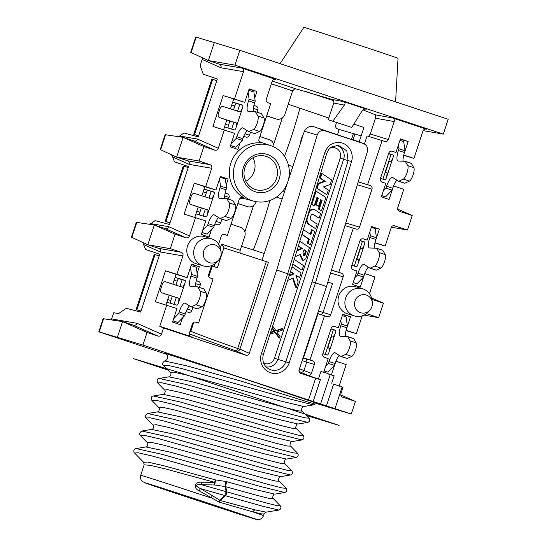 <?xml version="1.0" encoding="UTF-8"?>
<svg xmlns="http://www.w3.org/2000/svg" width="547" height="547" viewBox="0 0 547 547"><rect width="100%" height="100%" fill="white"/><g stroke="black" fill="none" stroke-linecap="round" stroke-linejoin="round"><path stroke-width="0.82" d="M181.173 252.263C182.773 252.933 183.354 254.143 182.91 255.9L160.442 252.01C160.839 250.287 160.257 249.076 158.705 248.372L181.173 252.263L170.295 248.659L147.827 244.769L158.951 248.468M220.243 176.92L228.133 179.06L220.386 176.496L215.935 190.021L205.686 186.63L211.723 168.271C212.161 166.52 211.586 165.303 209.986 164.633L199.101 161.03L203.86 146.555L183.136 137.365L176.633 157.146L160.237 149.563L165.126 134.685L183.136 137.365L194.021 140.969L214.745 150.158L203.86 146.555M205.686 186.63L194.301 183.183L184.134 214.096L205.775 220.933L201.323 234.465L209.07 237.029L201.337 234.424M199.101 161.03L176.633 157.146L187.518 160.743C189.071 161.447 189.652 162.657 189.255 164.38L172.702 157.044L174.472 161.864L188.524 166.603L169.488 224.496L155.15 220.632L150.822 223.607L168.763 226.711L189.488 235.901L195.525 217.542M249.056 89.291L256.94 91.431L249.193 88.867L244.748 102.392L234.499 99L243.483 71.671C243.921 69.92 243.347 68.703 241.747 68.033L274.84 79.144M234.499 99L223.108 95.554L212.947 126.466L234.581 133.304L230.137 146.835L237.883 149.399L230.15 146.794M234.95 65.141L239.825 50.31L448.191 119.294L443.316 134.124L234.95 65.141L208.393 60.546L219.279 64.149C220.831 64.847 221.412 66.057 221.015 67.787L202.171 59.432L200.134 65.64L203.279 74.242L217.337 78.973L198.301 136.866L183.963 133.003L179.628 135.977L197.57 139.082L218.301 148.271L224.332 129.912M111.239 319.865L113.769 312.734L118.617 313.568L126.336 308.262L140.682 312.125L159.717 254.232L145.659 249.494L142.658 242.403M191.429 264.55L199.32 266.69L191.573 264.126L187.122 277.65L176.872 274.259L182.91 255.9M176.872 274.259L165.488 270.813L155.327 301.725L176.961 308.563L172.517 322.094L180.264 324.658L172.524 322.053M333.608 384.056L342.996 387.372L333.608 384.056L326.429 405.888L142.911 345.075L147.061 332.453L157.939 336.056C159.628 336.473 160.811 335.844 161.495 334.169L163.539 327.961L159.765 326.292L166.712 305.171M209.986 164.633L187.758 160.839M172.702 157.044L171.471 154.774M284.59 191.518L282.963 190.985M302.881 135.902L302.443 136.504A7.261 5.231 36.1 0 0 301.691 138.596L304.426 131.198C306.525 127.095 309.882 125.673 314.504 126.931L363.338 143.526C366.887 145.051 368.234 147.772 367.365 151.697L326.497 286.498L315.489 282.854L289.178 362.893A15.254 14.632 -73.2 0 1 270.526 372.781A15.254 14.632 -73.2 0 1 261.398 353.697L287.715 273.657L324.795 152.627C327.844 144.955 333.273 141.646 341.068 142.712C349.273 144.504 354.114 153.871 351.523 161.474L348.056 160.613L312.063 281.876L315.489 282.854L351.523 161.474M384.821 141.42L384.76 141.406C386.449 141.817 387.632 141.188 388.315 139.519L394.216 121.571L375.481 118.173L370.264 134.029L368.432 136.435M384.76 141.406L367.064 135.95L364.418 143.998M237.87 203.47L247.244 206.575A7.261 6.967 -73.2 0 0 256.126 201.864L256.181 201.693M289.247 174.575L290.074 174.855M359.16 141.967L363.926 127.478L353.8 124.107M333.397 100.627L306.293 91.657M351.728 127.424L328.234 119.759L351.728 127.424L362.066 110.932C362.989 109.434 364.418 108.846 366.367 109.161L343.591 101.626C345.171 102.474 345.437 103.629 344.384 105.079L333.725 103.062C334.135 101.373 333.472 100.149 331.735 99.383L295.018 88.58L292.618 90.864L271.346 83.821M363.017 109.879L375.522 114.856L375.481 118.173M189.241 333.909L236.297 351.044A2.906 2.769 113.6 0 0 239.859 349.171L249.323 353.3L276.707 270.013L317.192 135.082C318.634 131.355 321.226 129.933 324.973 130.822L363.338 143.526L352.87 139.635M302.443 136.504A7.261 7.261 0 0 0 301.212 139.218A7.261 2.366 12.5 0 1 301.691 138.596L301.069 141.413L302.238 137.844M262.006 260.222L287.243 183.464M288.296 180.264L301.069 141.413M249.323 353.3C248.639 354.976 247.456 355.605 245.774 355.188L163.539 327.961M190.705 336.494L159.765 326.292M299.113 371.687L300.481 372.097A2.906 2.769 113.6 0 0 304.05 370.216L306.71 362.128L314.361 364.459L311.407 373.437C310.723 375.105 309.54 375.734 307.858 375.317L300.481 372.097A2.906 2.366 -73.4 0 1 299.031 370.066M308.549 399.912L315.646 378.319L320.378 379.673L307.858 375.317M315.646 378.319L300.412 373.239M369.478 293.705L374.982 276.953L364.733 273.562L360.288 287.086L352.541 284.522L356.986 270.997L353.355 269.794A2.906 2.79 -73.2 0 1 351.618 266.157L359.967 240.769A2.906 2.79 -73.2 0 1 363.516 238.882L363.386 238.841M394.113 225.658L394.736 225.795C393.054 225.385 391.871 226.014 391.187 227.682L385.15 246.041L374.941 242.95M393.861 225.644L407.474 230.013L412.233 215.539L399.495 211.32C397.901 210.65 397.32 209.439 397.758 207.682L403.795 189.324L393.546 185.932L389.102 199.464L381.348 196.893L385.799 183.368L382.162 182.165A2.906 2.79 -73.2 0 1 380.425 178.527L388.773 153.139A2.906 2.79 -73.2 0 1 392.329 151.252L392.199 151.211M394.216 121.571C394.654 119.82 394.079 118.61 392.479 117.933L426.496 129.201C424.814 128.784 423.631 129.413 422.947 131.082L413.956 158.411L403.686 155.3M342.996 387.372L340.959 393.58C340.514 395.337 341.096 396.548 342.695 397.218L342.278 397.054M339.229 385.703L346.176 364.582L335.926 361.191L331.414 374.914L323.735 372.131M362.189 315.879L356.336 333.67L346.06 330.559M407.474 230.013L391.372 227.224M331.721 383.221L334.155 375.816L331.414 374.914M260.666 142.904L261.24 143.034A29.182 27.993 106.8 0 0 230.848 163.136A29.182 27.993 106.8 0 0 243.36 197.433L242.677 197.159L239.312 199.094L227.367 235.429L223.962 234.403M218.622 244.167L221.166 236.434C221.85 234.766 223.039 234.137 224.721 234.554L227.367 235.429M211.573 265.616L208.687 274.389C208.25 276.139 208.831 277.35 210.431 278.02L213.077 278.895L198.554 323.058L195.149 322.033M190.547 336.412L191.142 336.678C189.542 336.008 188.961 334.798 189.406 333.041L192.353 324.063C193.043 322.395 194.226 321.766 195.908 322.183L198.554 323.058M182.459 317.964L180.264 324.658M186.103 311.592L188.346 312.33A2.906 2.79 -73.2 0 0 191.894 310.45L192.879 307.462M199.457 287.448L200.243 285.055L195.703 283.681M196.277 280.679L198.506 281.418A2.906 2.79 -73.2 0 1 200.243 285.055M199.32 266.69L197.132 273.336M170.295 248.659L175.054 234.184L154.329 224.995L147.827 244.769L131.424 237.193L136.326 222.321M189.488 235.901C188.804 237.576 187.614 238.205 185.932 237.788L175.054 234.184M211.498 229.644L209.07 237.029M214.875 223.949L217.152 224.701A2.906 2.79 -73.2 0 0 220.708 222.82L221.918 219.142M228.496 199.129L229.056 197.426L224.66 196.1M225.145 193.07L227.32 193.788A2.906 2.79 -73.2 0 1 229.056 197.426M228.133 179.06L226.171 185.016M218.301 148.271C217.61 149.946 216.427 150.575 214.745 150.158M240.085 142.705L237.883 149.399M243.73 136.333L245.965 137.071A2.906 2.79 -73.2 0 0 249.521 135.191L250.499 132.203M257.076 112.19L257.869 109.797L253.323 108.422M253.897 105.427L256.126 106.159A2.906 2.79 -73.2 0 1 257.869 109.797M256.94 91.431L254.758 98.077M260.146 142.651L261.24 143.034C259.34 142.541 258.587 141.29 258.977 139.28L270.697 103.643L268.051 102.768C266.451 102.091 265.869 100.88 266.314 99.13L272.215 81.182C272.898 79.506 274.081 78.884 275.763 79.294L275.353 79.192M221.104 252.461L220.844 250.273A14.16 13.586 106.8 0 0 211.73 238.854A14.16 13.586 106.8 0 0 211.409 238.752L204.537 236.673A14.16 13.586 106.8 0 0 187.484 246.129A14.16 13.586 106.8 0 0 196.011 263.688A14.16 13.586 106.8 0 0 196.332 263.784L203.204 265.869A14.16 13.586 106.8 0 0 217.439 261.514L218.868 259.839A9.299 8.916 106.8 0 0 221.104 252.461A9.299 8.916 106.8 0 0 215.121 244.967A9.299 8.916 106.8 0 0 203.751 250.991A9.299 8.916 106.8 0 0 209.31 262.628A9.299 8.916 106.8 0 0 218.868 259.839M413.956 158.411L403.748 155.033M392.329 151.252L395.96 152.456L400.411 138.931L408.158 141.495L403.905 154.425M385.15 246.041L374.996 242.683M363.516 238.882L367.153 240.085L371.598 226.554L379.344 229.125L375.324 241.364M366.511 313.622L378.661 317.643L383.42 303.168L371.905 299.359M356.336 333.67L346.128 330.292M318.491 378.839L320.925 371.44L323.667 372.343L328.179 358.627L324.542 357.423A2.906 2.79 -73.2 0 1 322.805 353.786L331.154 328.391A2.906 2.79 -73.2 0 1 334.709 326.511L338.34 327.715L342.791 314.183L350.538 316.747L346.285 329.684M382.114 140.524L367.598 184.688L370.244 185.563C371.844 186.233 372.425 187.443 371.981 189.2L359.502 227.149C358.818 228.817 357.635 229.446 355.953 229.029L353.307 228.154L338.784 272.317L341.431 273.192C343.031 273.862 343.612 275.073 343.174 276.83L330.696 314.778C330.005 316.446 328.822 317.075 327.14 316.658L324.494 315.783L309.978 359.947L312.624 360.822C314.217 361.492 314.798 362.702 314.361 364.459M372.316 302.525L372.056 300.337A14.16 13.586 106.8 0 0 362.948 288.919A14.16 13.586 106.8 0 0 362.627 288.816L355.755 286.737A14.16 13.586 106.8 0 0 338.696 296.187A14.16 13.586 106.8 0 0 347.229 313.746A14.16 13.586 106.8 0 0 347.55 313.848L354.422 315.927A14.16 13.586 106.8 0 0 368.657 311.571L370.087 309.896A9.299 8.916 106.8 0 0 372.316 302.525A9.299 8.916 106.8 0 0 366.333 295.024A9.299 8.916 106.8 0 0 354.962 301.055A9.299 8.916 106.8 0 0 360.528 312.693A9.299 8.916 106.8 0 0 370.087 309.896M362.627 288.816A14.16 13.586 106.8 0 0 345.567 298.265A14.16 13.586 106.8 0 0 354.1 315.824A14.16 13.586 106.8 0 0 354.422 315.927M211.409 238.752A14.16 13.586 106.8 0 0 194.356 248.208A14.16 13.586 106.8 0 0 202.882 265.767A14.16 13.586 106.8 0 0 203.204 265.869M320.535 404.103L330.231 374.627L327.373 373.683M334.155 375.816L330.231 374.627M342.107 387.078L335.003 408.671L326.429 405.888M316.152 403.392L351.277 414.058L335.003 408.671M166.582 354.278L98.809 331.81L103.116 318.696L122.569 321.595L117.386 337.349L98.809 331.81M142.911 345.075L117.386 337.349M165.515 353.492L243.183 378.408L317.034 403.33M351.277 414.058L355.427 401.436L342.135 396.972M276.707 270.013L289.568 274.43M300.255 373.157L300.85 373.423C299.25 372.746 298.669 371.536 299.113 369.786L326.497 286.498M443.316 134.124L423.132 130.63M332.856 121.174L344.384 105.079M328.234 119.759L333.725 103.062M266.683 115.841L276.05 118.945A7.261 6.967 -73.2 0 0 284.939 114.234L292.618 90.864M231.066 224.167L240.434 227.272A7.261 6.967 -73.2 0 1 244.782 236.359L240.208 250.28C239.716 251.955 239.935 253.042 240.851 253.528M239.825 50.31L214.301 42.584L208.393 60.546L190.691 52.348M211.498 265.849L212.25 266.102A64.642 0.451 -161.8 0 1 217.391 267.695L211.525 265.774M187.122 277.65L176.072 274.314L172.838 284.146M169.187 295.25L166.001 304.952M333.369 329.745L325.253 354.429M342.648 314.614L350.538 316.747M323.742 372.117L327.475 373.369M378.661 317.643L364.09 315.12M383.42 303.168L371.557 297.91M412.233 215.539L397.621 209.063M355.427 401.436L340.822 394.961M190.684 52.362L195.723 37.046L214.301 42.584M280.098 63.643L303.852 27.35A49.572 0.349 18.2 0 1 364.336 46.892A49.572 0.349 -161.8 0 1 398.031 58.317L395.597 101.879M136.319 222.342L154.329 224.995L165.208 228.598L185.932 237.788M157.939 336.056L133.447 325.198L122.569 321.595L147.061 332.453M168.763 226.711C168.059 228.338 166.869 228.967 165.208 228.598L165.591 228.694M149.652 224.284L150.822 223.607M266.656 115.923L276.05 118.945M276.214 118.993L273.076 118.043A7.261 6.967 -73.2 0 1 272.912 117.995M237.849 203.552L247.244 206.575M247.408 206.622L244.263 205.672A7.261 6.967 -73.2 0 1 244.099 205.624M382.879 179.17L390.996 154.486M400.267 139.355L408.158 141.495M381.362 196.858L389.102 199.464M323.667 372.343L320.904 371.509M338.34 327.715L333.909 326.374M367.153 240.085L362.716 238.745M395.96 152.456L391.529 151.116M313.199 401.505L320.378 379.673M239.777 104.422L237.569 111.144M233.911 122.268L231.661 129.106M211.197 191.361L208.981 198.082M205.33 209.207L203.081 216.044M182.158 279.681L179.949 286.402M176.291 297.527L174.042 304.364M244.748 102.392L223.108 95.554M223.62 129.694L226.814 119.991M230.465 108.887L233.692 99.055M194.807 217.323L198.226 206.93M201.877 195.826L204.886 186.684L194.301 183.183M176.072 274.314L165.488 270.813M362.408 241.425L354.292 266.109M215.935 190.021L204.886 186.684M273.951 146.972A7.261 6.967 -73.2 0 0 269.247 139.642L259.88 136.545M189.46 332.877L190.855 331.195C192.565 332.261 217.419 341.526 237.74 348.487L239.859 349.171L268.42 262.307L266.3 261.623A64.642 0.451 18.2 0 0 224.188 248.017L221.597 244.119L220.352 247.894M327.844 282.054L332.535 283.585L323.045 312.446L318.457 310.949M338.784 272.317L331.468 270.088M353.307 228.154L344.952 225.617M320.159 314.463A2.906 2.769 106.9 0 0 323.045 312.446L330.696 314.778M324.494 315.783L317.998 313.807L303.476 357.964L303.038 357.827A67.548 0.472 -161.8 0 1 304.987 358.497A2.906 2.366 -71.2 0 0 302.573 359.263M317.561 313.67L317.998 313.807M309.978 359.947L303.476 357.964M208.81 276.57L212.222 266.191L211.593 265.883L212.25 266.102M190.855 331.195L193.747 322.381M266.3 261.623L237.74 348.487L236.297 351.044L245.774 355.188M209.863 270.813L210.622 271.073M161.495 334.169L137.003 323.311C136.299 324.939 135.109 325.561 133.447 325.198L133.83 325.294M202.171 59.432L202.233 57.715M241.747 68.033L219.518 64.238M178.466 136.654L179.628 135.977M197.57 139.082C196.865 140.709 195.682 141.338 194.021 140.969L194.404 141.064M318.005 312.31A2.906 2.366 -71.2 0 0 319.072 314.135M302.122 360.63L306.71 362.128A2.906 2.769 106.9 0 0 304.987 358.497L312.624 360.822M324.795 152.627L326.716 153.475C327.961 150.227 329.595 148.052 331.612 146.965L338.422 145.365L346.805 150.849L348.056 160.613L343.625 159.252L277.835 359.352A11.043 10.591 -73.2 0 1 266.102 366.928M303.961 249.87L305.575 250.957L304.111 255.408L303.653 255.599M298.341 246.088L301.561 248.256L297.055 250.266M299.715 254.711L302.32 260.16L303.106 260.399L305.773 258.758L309.431 247.627L299.838 241.186M292.761 264.283L302.006 270.204L303.517 265.603L294.265 259.381M290.478 271.75L293.226 273.596L289.356 275.332M292.59 278.259L295.558 287.202L296.337 287.435L298.136 281.985L295.838 275.066L299.578 277.582L301.096 272.974L291.982 266.84M295.961 275.435L299.578 277.582M312.405 229.945L310.867 234.622L303.503 229.672L301.992 234.28L309.349 239.23L308.016 243.299L310.34 244.865L314.73 231.511L311.619 229.713L310.156 234.143M301.889 234.499L308.563 238.991L307.229 243.066L310.34 244.865M319.099 218.219L320.61 213.617L315.804 210.383A4.684 4.492 106.8 0 0 309.021 212.899L307.352 217.966A5.86 5.62 106.8 0 0 309.54 224.646L315.64 228.749L317.151 224.14L311.222 220.154A2.345 2.25 -73.2 0 1 310.347 217.48L310.969 215.593A1.873 1.798 -73.2 0 1 313.684 214.581L319.099 218.219L312.898 214.349A1.873 1.798 106.8 0 0 312.816 214.294M314.641 209.829L313.855 209.59A4.684 4.492 106.8 0 0 309.041 211.163M306.286 220.154A5.86 5.62 106.8 0 0 308.754 224.407L315.64 228.749M316.221 190.985L311.831 204.339L314.156 205.898L317.034 197.152L318.388 198.069L316.193 204.742L318.518 206.308L320.713 199.628L322.074 200.544L319.195 209.289L321.52 210.848L325.909 197.494L315.441 190.746L313.342 197.118M311.175 204.188L314.156 205.898M316.952 197.392L317.602 197.829L315.407 204.503L318.518 206.308M320.638 199.867L321.287 200.305L318.409 209.05L321.52 210.848M321.971 173.508L321.185 173.269L319.667 177.878L324.48 181.112L317.807 183.532L316.344 187.983L326.819 194.732L328.337 190.124L323.523 186.889L330.197 184.469L331.66 180.018L321.971 173.508L320.453 178.117L325.267 181.351L318.593 183.771L317.13 188.223L326.819 194.732M275.216 332.542L278.833 337.772L279.62 338.012L280.071 336.631L276.857 331.995L282.19 330.19L282.642 328.809L276.18 331.003L272.659 326.128M282.642 328.809L281.862 328.569L275.886 330.6M271.996 328.138L274.04 331.085L270.649 332.227M295.059 256.796L300.399 254.403L303.106 260.399M301.561 248.256L302.341 248.488L296.85 250.95M298.409 245.849L302.341 248.488M304.036 249.63L306.361 251.196L304.898 255.647L304.043 255.791L302.942 252.967L304.036 249.63M292.836 264.044L302.006 270.204M287.667 280.467L293.206 277.985L296.337 287.435M290.546 271.51L294.012 273.835L289.131 276.03M272.194 327.53L274.826 331.318L270.464 332.795M269.999 334.196L275.729 332.385L279.62 338.012M305.575 250.957L306.361 251.196M304.111 255.408L304.898 255.647M293.226 273.596L294.012 273.835M307.229 243.066L308.016 243.299M308.563 238.991L309.349 239.23M318.409 209.05L319.195 209.289M321.287 200.305L322.074 200.544M315.407 204.503L316.193 204.742M317.602 197.829L318.388 198.069M311.188 204.14L311.831 204.339M316.344 187.983L317.13 188.223M317.807 183.532L318.593 183.771M324.48 181.112L325.267 181.351M319.667 177.878L320.453 178.117M274.04 331.085L274.826 331.318M367.598 184.688L358.23 181.836M241.959 197.077L243.36 197.433M270.43 145.523A29.053 27.87 106.8 0 0 234.895 164.36A29.053 27.87 106.8 0 0 252.276 200.722A29.053 27.87 106.8 0 0 253.733 201.152A29.053 27.87 106.8 0 0 288.03 181.194A29.053 27.87 106.8 0 0 270.56 145.564A29.053 27.87 106.8 0 0 270.43 145.523M255.23 191.751A19.61 18.81 -73.2 0 1 243.49 167.204A19.61 18.81 -73.2 0 1 267.476 154.493A19.61 18.81 -73.2 0 1 279.209 179.033A19.61 18.81 -73.2 0 1 255.23 191.751M266.198 156.401A17.408 16.704 -73.2 0 1 276.611 178.185A17.408 16.704 -73.2 0 1 255.319 189.481A17.408 16.704 -73.2 0 1 255.244 189.453A17.408 16.704 -73.2 0 1 244.776 168.1A17.408 16.704 -73.2 0 1 265.322 156.141A17.408 16.704 -73.2 0 1 266.198 156.401M245.849 181.228A16.704 16.027 106.8 0 0 252.946 157.775M371.461 226.984L379.344 229.125M352.555 284.488L360.288 287.086M199.197 490.85L200.414 488.574L212.503 495.732A2.906 0.397 120.5 0 0 210.985 497.907A64.642 0.451 -161.8 0 0 140.709 475.275L144.135 464.854L150.001 465.285L165.72 468.984L214.615 482.331L201.747 482.18C194.39 481.592 192.681 487.815 199.197 490.85L219.101 502.105L253.097 511.958L261.145 513.818L264.078 514.002C265.015 512.58 265.705 511.965 266.157 512.156L278.956 510.043C280.96 509.154 281.418 507.76 280.331 505.852L273.391 498.72L269.432 498.481L255.934 495.097L225.802 486.721L226.711 491.787C226.602 493.873 226.164 495.179 225.419 495.705L224.851 495.514L219.785 500.259L220.181 500.491L255.08 509.893L266.15 512.156M212.503 495.732L219.785 500.259A2.906 0.909 122.9 0 0 218.321 501.749M140.709 475.275C140.025 477.784 140.647 479.904 142.589 481.627L147.191 483.657L184.394 496.17A58.837 0.41 -161.8 0 0 253.89 518.727A58.837 0.41 -161.8 0 0 216.209 505.797A58.837 0.41 -161.8 0 0 146.726 483.247A58.837 0.41 -161.8 0 0 184.401 496.17L257.705 519.65C258.157 519.814 261.698 519.794 263.531 515.657A64.642 0.451 -161.8 0 0 253.097 511.958A2.906 2.407 104.3 0 1 255.08 509.893M144.135 464.854L143.656 462.331L134.61 453.039L138.282 452.8L152.832 456.164L259.08 486.139L284.713 492.519L274.895 494.132L254.793 489.449L225.952 481.49L225.138 486.556L214.739 484.977L214.615 482.331A2.906 0.349 105.7 0 1 215.497 479.897L214.739 484.977L201.576 484.731L226.137 491.671L224.851 495.514L200.414 488.574C194.691 485.661 195.081 484.382 201.576 484.731L201.747 482.18M219.511 502.235A2.906 0.807 105.3 0 1 220.4 500.56L225.419 495.705L262.628 506.242L278.956 510.043M225.952 481.49L215.497 479.897L163.184 465.593L147.622 462.037L143.656 462.331M146.131 417.99C144.627 416.718 145.119 415.221 147.601 413.498L174.062 419.405L278.867 449.108L293.465 452.895L297.616 453.272C298.703 455.172 298.245 456.574 296.248 457.463L286.416 459.083L263.189 453.545L168.873 427.494L156.141 424.704L153.078 425.122L146.131 417.99L149.81 417.751L164.367 421.115L270.621 451.09L296.289 457.456M290.478 474.987L280.659 476.608L257.425 471.07L163.115 445.019L150.377 442.229L147.314 442.646L140.36 435.508L144.046 435.275L158.603 438.639L264.837 468.615L290.478 474.987C292.481 474.105 292.939 472.704 291.859 470.803L284.912 463.671L281.425 463.528L268.639 460.362L175.628 434.53L151.615 429.416M140.415 435.562L140.367 435.515C138.863 434.236 139.362 432.745 141.844 431.022L168.312 436.937L273.103 466.632L287.708 470.42L291.859 470.803M227.21 481.763A2.906 0.827 -74.2 0 0 226.082 484.116A2.906 0.827 -74.2 0 0 225.802 486.721L225.138 486.556L226.137 491.671L266.574 503.042L277.411 505.736L280.331 505.852M134.61 453.039C133.837 453.148 132.825 449.128 136.08 448.547L162.555 454.461L267.333 484.157L281.944 487.945L286.067 488.3M297.616 453.272L290.676 446.14L287.189 446.003L274.396 442.831L181.385 417.005L157.427 411.877L147.601 413.498M284.884 463.637L284.912 463.665C283.25 463.712 285.158 458.058 286.416 459.083M284.713 492.519C286.71 491.637 287.168 490.242 286.095 488.327L279.148 481.196L275.661 481.052L262.868 477.88L169.857 452.054L145.851 446.94M273.377 498.714L273.391 498.72C271.75 498.755 273.589 493.141 274.895 494.139M153.372 395.973L179.901 401.901L284.638 431.583L299.243 435.371L303.38 435.747L296.433 428.616L292.946 428.479L280.146 425.299L187.149 399.481L163.197 394.353L153.372 395.973C151.403 396.103 150.91 397.601 151.895 400.459L155.567 400.219L170.138 403.59L276.344 433.559L302.006 439.938L292.18 441.559L268.946 436.021L174.643 409.97L161.905 407.18L158.842 407.597C159.478 406.66 159.833 411.932 157.427 411.877M302.204 411.091L298.696 410.947L285.917 407.782L192.92 381.956L168.955 376.828L159.136 378.449C157.18 378.565 156.688 380.062 157.652 382.934L161.331 382.695L175.854 386.052L282.129 416.035L307.763 422.414L297.944 424.034L274.69 418.489L180.401 392.438L167.676 389.655L164.599 390.066L157.659 382.934M163.416 365.41L167.095 365.17L181.672 368.541L287.893 398.51L313.527 404.889L303.701 406.51L280.495 400.978L186.171 374.921L173.42 372.124L170.363 372.541L163.416 365.41C162.021 364.124 162.432 362.64 164.647 360.972L188.011 366.134L242.184 381.471L309.486 402.489L315.038 404.083L317.11 403.337M164.647 360.972C166.473 360.466 167.491 359.201 167.703 357.177C167.58 355.536 166.821 354.292 165.44 353.458A4.068 4.048 -64.8 0 0 165.139 353.348M302.006 439.938C304.002 439.036 304.46 437.641 303.38 435.747L303.318 435.692M159.129 378.449L185.536 384.336L290.348 414.045L304.966 417.84L309.089 418.175M170.363 372.541C172.332 373.929 168.893 377.97 168.955 376.828L168.845 376.849M388.623 153.598L393.047 154.938A2.906 0.82 108.3 0 1 393.054 154.938A2.906 0.82 108.3 0 1 392.924 157.933L390.838 161.857A63.705 0.444 -161.8 0 0 389.061 161.386L385.43 172.421A63.705 0.444 -161.8 0 0 387.235 173.132L387.399 173.187M388.575 153.755L393.259 155.17M383.338 190.862L385.977 188.127L386.592 186.253L392.678 188.271L392.062 190.137L385.58 196.852L381.744 195.689M392.678 188.271A10.167 2.872 108.3 0 1 396.924 180.195M386.592 186.253A10.167 2.872 108.3 0 1 392.534 177.433A10.167 2.872 108.3 0 1 392.719 177.522L398.51 181.207A2.906 0.82 -71.7 0 0 398.565 181.235A2.906 0.82 -71.7 0 0 398.797 181.207L404.883 183.218A2.906 0.82 108.3 0 1 404.65 183.245A2.906 0.82 108.3 0 1 404.595 183.224L398.626 181.242M404.883 183.218L409.416 181.112A7.309 2.065 -71.7 0 0 413.115 174.835A7.309 2.065 -71.7 0 0 413.84 167.662L407.754 165.652A7.309 2.065 108.3 0 1 407.023 172.825A7.309 2.065 108.3 0 1 403.33 179.101L398.797 181.207M405.197 161.31L411.153 163.28A2.906 0.82 108.3 0 1 411.221 163.293A2.906 0.82 108.3 0 1 411.385 163.437L413.84 167.662M399.925 140.394L403.727 141.652L405.04 150.808L404.472 152.524A10.167 2.872 -71.7 0 0 403.084 161.201M398.414 145.01L398.954 148.791L398.387 150.514A10.167 2.872 -71.7 0 0 397.936 160.996A10.167 2.872 -71.7 0 0 398.175 161.037L405.067 161.269A2.906 0.82 -71.7 0 1 405.136 161.283A2.906 0.82 -71.7 0 1 405.3 161.427L407.754 165.652M385.43 172.421A63.705 0.444 -161.8 0 1 387.208 172.893L386.572 177.255A2.906 0.82 108.3 0 1 384.876 179.772L380.459 178.438M405.04 150.808L398.954 148.791M392.062 190.137L385.977 188.127M385.58 196.852L381.779 195.594M360.049 240.536L364.459 241.877A2.906 0.82 108.3 0 1 364.466 241.877A2.906 0.82 108.3 0 1 364.343 244.871L362.251 248.796A63.705 0.444 -161.8 0 0 360.48 248.324L356.849 259.36A63.705 0.444 -161.8 0 0 358.654 260.071L358.818 260.126M359.988 240.694L364.671 242.109M354.75 277.801L357.389 275.066L358.005 273.192L364.097 275.209L363.481 277.076L357 283.79L353.164 282.628M364.097 275.209A10.167 2.872 108.3 0 1 368.343 267.134M358.005 273.192A10.167 2.872 108.3 0 1 363.953 264.372A10.167 2.872 108.3 0 1 364.138 264.461L369.929 268.146A2.906 0.82 -71.7 0 0 369.984 268.174A2.906 0.82 -71.7 0 0 370.21 268.146L376.295 270.156A2.906 0.82 108.3 0 1 376.069 270.184A2.906 0.82 108.3 0 1 376.015 270.163L370.039 268.18M376.295 270.156L380.835 268.051A7.309 2.065 -71.7 0 0 384.527 261.774A7.309 2.065 -71.7 0 0 385.259 254.601L379.167 252.591A7.309 2.065 108.3 0 1 378.442 259.763A7.309 2.065 108.3 0 1 374.75 266.04L370.21 268.146M376.616 248.249L382.572 250.218A2.906 0.82 108.3 0 1 382.64 250.232A2.906 0.82 108.3 0 1 382.797 250.376L385.259 254.601M371.345 227.333L375.146 228.591L376.452 237.747L375.885 239.463A10.167 2.872 -71.7 0 0 374.497 248.14M369.827 231.949L370.367 235.73L369.799 237.453A10.167 2.872 -71.7 0 0 369.355 247.935A10.167 2.872 -71.7 0 0 369.594 247.976L376.486 248.208A2.906 0.82 -71.7 0 1 376.555 248.222A2.906 0.82 -71.7 0 1 376.712 248.365L379.167 252.591M356.849 259.36A63.705 0.444 -161.8 0 1 358.627 259.832L357.991 264.194A2.906 0.82 108.3 0 1 356.295 266.71L351.871 265.377M376.452 237.747L370.367 235.73M363.481 277.076L357.389 275.066M357 283.79L353.198 282.532M331.003 328.856L335.427 330.19A2.906 0.82 108.3 0 1 335.427 330.197A2.906 0.82 108.3 0 1 335.304 333.191L333.219 337.109A63.705 0.444 -161.8 0 0 331.441 336.637L327.81 347.68A63.705 0.444 -161.8 0 0 329.615 348.391L329.779 348.439M330.949 329.014L335.632 330.429M325.711 366.114L328.357 363.379L328.973 361.512L335.058 363.529L334.443 365.396L327.961 372.11L324.125 370.948M335.058 363.529A10.167 2.872 108.3 0 1 339.304 355.454M328.973 361.512A10.167 2.872 108.3 0 1 334.914 352.692A10.167 2.872 108.3 0 1 335.099 352.781L340.89 356.466A2.906 0.82 -71.7 0 0 340.945 356.487A2.906 0.82 -71.7 0 0 341.178 356.466L347.263 358.476A2.906 0.82 108.3 0 1 347.03 358.504A2.906 0.82 108.3 0 1 346.976 358.476L341 356.5M347.263 358.476L351.796 356.37A7.309 2.065 -71.7 0 0 355.488 350.094A7.309 2.065 -71.7 0 0 356.22 342.921L350.135 340.904A7.309 2.065 108.3 0 1 349.403 348.083A7.309 2.065 108.3 0 1 345.711 354.353L341.178 356.466M347.577 336.569L353.533 338.538A2.906 0.82 108.3 0 1 353.601 338.552A2.906 0.82 108.3 0 1 353.765 338.696L356.22 342.921M342.306 315.653L346.107 316.911L347.413 326.067L346.853 327.783A10.167 2.872 -71.7 0 0 345.458 336.46M340.788 320.262L341.328 324.05L340.767 325.773A10.167 2.872 -71.7 0 0 340.316 336.255A10.167 2.872 -71.7 0 0 340.555 336.296L347.448 336.528A2.906 0.82 -71.7 0 1 347.516 336.535A2.906 0.82 -71.7 0 1 347.68 336.685L350.135 340.904M327.81 347.68A63.705 0.444 -161.8 0 1 329.588 348.152L328.952 352.507A2.906 0.82 108.3 0 1 327.256 355.03L322.833 353.69M347.413 326.067L341.328 324.05M334.443 365.396L328.357 363.379M327.961 372.11L324.159 370.852M191.163 327.694L191.922 327.94M141.03 311.065L136.087 309.588L140.955 311.291M189.508 305.862A10.167 2.872 -71.7 0 0 185.228 313.964L184.667 315.681L178.117 322.463L172.955 320.754M178.117 322.463L172.914 320.884M191.177 327.653L191.935 327.899M209.323 272.454L210.082 272.7M191.101 265.555L196.264 267.264L197.576 276.42L197.009 278.136A10.167 2.872 -71.7 0 0 195.621 286.813M159.177 255.866L154.24 254.389L136.087 309.588M190.493 267.415L191.491 274.403L190.924 276.126A10.167 2.872 -71.7 0 0 190.479 286.607A10.167 2.872 -71.7 0 0 190.712 286.649L197.747 286.881L203.833 288.898L206.376 293.274A7.309 2.065 108.3 0 1 205.651 300.447A7.309 2.065 108.3 0 1 201.952 306.723L197.255 308.911L191.17 306.894L185.269 303.209A10.167 2.872 -71.7 0 0 185.091 303.127A10.167 2.872 -71.7 0 0 179.142 311.947L178.582 313.67L173.584 318.846M172.278 296.242L170.862 300.542A2.906 0.82 -71.7 0 0 170.527 303.305M185.201 280.604L178.91 278.697A2.906 0.82 -71.7 0 0 177.214 281.22L175.929 285.131M191.17 306.894L195.867 304.713A7.309 2.065 -71.7 0 0 199.559 298.436A7.309 2.065 -71.7 0 0 200.291 291.264L206.376 293.274M197.747 286.881L200.291 291.264M166.903 302.204L176.825 305.205A2.906 0.82 108.3 0 0 178.52 302.689L179.019 298.286A51.999 0.362 -161.8 0 1 161.98 292.857L165.426 294.033M161.98 292.857C160.674 292.255 160.223 291.093 160.627 289.37L162.445 283.845C163.143 282.218 164.196 281.541 165.611 281.821A51.999 0.362 -161.8 0 0 182.65 287.243L184.872 283.367A2.906 0.82 108.3 0 0 185.002 280.372A2.906 0.82 108.3 0 1 185.002 280.372L175.067 277.363M178.582 313.67L184.667 315.681M191.491 274.403L197.576 276.42M179.231 298.457A58.679 0.41 18.2 0 1 165.481 294.054L161.953 292.85M276.44 197.132L282.129 199.005M269.862 200.496A42.878 3.289 108.2 0 1 253.282 249.917L264.208 253.521M241.514 246.314L253.282 249.917M170.069 222.745L165.126 221.268L169.994 222.971M218.547 217.542A10.167 2.872 -71.7 0 0 214.267 225.644L213.699 227.367L207.156 234.143L201.993 232.434M207.156 234.143L201.946 232.564M220.14 177.235L225.302 178.944L226.615 188.1L226.048 189.823A10.167 2.872 -71.7 0 0 224.653 198.493M188.216 167.546L183.279 166.069L165.126 221.268M253.528 205.501L244.851 231.887M219.532 179.095L220.523 186.083L219.962 187.806A10.167 2.872 -71.7 0 0 219.511 198.294A10.167 2.872 -71.7 0 0 219.75 198.335L226.786 198.568L232.872 200.578L235.415 204.954A7.309 2.065 108.3 0 1 234.684 212.133A7.309 2.065 108.3 0 1 230.991 218.403L226.294 220.591L220.209 218.574L214.308 214.896A10.167 2.872 -71.7 0 0 214.13 214.807A10.167 2.872 -71.7 0 0 208.181 223.627L207.614 225.35L202.622 230.526M201.317 207.922L199.901 212.222A2.906 0.82 -71.7 0 0 199.566 214.985M214.239 192.284L207.942 190.377A2.906 0.82 -71.7 0 0 206.253 192.9L204.968 196.811M220.209 218.574L224.906 216.393A7.309 2.065 -71.7 0 0 228.598 210.116A7.309 2.065 -71.7 0 0 229.33 202.944L235.415 204.954M226.786 198.568L229.33 202.944M195.942 213.884L205.863 216.892A2.906 0.82 108.3 0 0 207.559 214.369L208.058 209.966A51.999 0.362 -161.8 0 1 191.019 204.544L194.52 205.734A58.679 0.41 18.2 0 0 208.27 210.144M194.458 205.713L190.992 204.53C189.713 203.935 189.262 202.773 189.665 201.05L191.484 195.532C192.182 193.898 193.235 193.221 194.65 193.501A51.999 0.362 -161.8 0 0 211.689 198.923L213.911 195.047A2.906 0.82 108.3 0 0 214.034 192.052L204.106 189.043M207.614 225.35L213.699 227.367M220.523 186.083L226.615 188.1M337.581 134.624A42.878 3.289 108.2 0 0 339.092 129.407L361.164 135.882M353.485 133.345L351.557 139.212M339.092 129.407L337.711 128.948C336.084 128.244 335.393 127.15 335.626 125.66L336.473 122.48M288.221 104.245L328.802 118.029M299.79 108.47A42.878 3.289 108.2 0 1 284.488 156.292M288.413 165.132L292.795 166.582M198.65 135.806L193.713 134.33L198.575 136.032M247.135 130.603A10.167 2.872 -71.7 0 0 242.854 138.706L242.287 140.429L235.743 147.205L230.574 145.495M235.743 147.205L230.533 145.625M248.721 90.296L253.89 92.005L255.196 101.161L254.628 102.884A10.167 2.872 -71.7 0 0 253.24 111.554M216.797 80.607L211.86 79.13L193.713 134.33M282.341 117.872L273.664 144.258M248.112 92.156L249.111 99.144L248.543 100.867A10.167 2.872 -71.7 0 0 248.099 111.356A10.167 2.872 -71.7 0 0 248.331 111.397L255.367 111.629L261.452 113.639L263.996 118.015A7.309 2.065 108.3 0 1 263.271 125.195A7.309 2.065 108.3 0 1 259.579 131.465L254.875 133.653L248.789 131.636L242.889 127.957A10.167 2.872 -71.7 0 0 242.711 127.868A10.167 2.872 -71.7 0 0 236.769 136.688L236.201 138.412L231.203 143.588M229.897 120.983L228.482 125.284A2.906 0.82 -71.7 0 0 228.154 128.046M242.827 105.345L236.53 103.438A2.906 0.82 -71.7 0 0 234.834 105.961L233.548 109.872M248.789 131.636L253.493 129.454A7.309 2.065 -71.7 0 0 257.186 123.178A7.309 2.065 -71.7 0 0 257.91 116.005L263.996 118.015M255.367 111.629L257.91 116.005M224.523 126.945L234.451 129.954A2.906 0.82 108.3 0 0 236.14 127.43L236.646 123.027A51.999 0.362 -161.8 0 1 219.607 117.605L223.108 118.795A58.679 0.41 18.2 0 0 236.858 123.205M219.607 117.605C218.294 116.996 217.843 115.834 218.253 114.111L220.065 108.593C220.762 106.959 221.822 106.282 223.238 106.562A51.999 0.362 -161.8 0 0 240.277 111.985L242.492 108.108A2.906 0.82 108.3 0 0 242.622 105.113A2.906 0.82 108.3 0 1 242.622 105.113L232.694 102.104M236.201 138.412L242.287 140.429M249.111 99.144L255.196 101.161M219.573 117.591L223.046 118.774M167.943 370.052L133.215 358.558L180.332 372.822L339.092 425.381L306.498 415.515M189.255 164.38L211.723 168.271M221.015 67.787L243.483 71.671M137.003 323.311L111.725 318.942M160.442 252.01L143.895 244.673M324.973 130.822L314.504 126.931M317.192 135.082L304.426 131.198M343.591 101.626L331.735 99.383M295.018 88.58L272.256 81.045M392.479 117.933L375.522 114.856M191.088 52.601L196.161 37.162M160.647 149.803L165.618 134.692M131.841 237.432L136.812 222.321M99.246 331.926L103.602 318.696M239.395 198.869A32.656 31.329 106.8 0 0 243.579 198.424M240.208 250.28L221.597 244.119M215.176 263.647L214.185 266.656M258.861 140.668A32.656 31.329 -73.2 0 1 260.598 142.206M217.391 267.695L223.914 247.853M330.586 273.001L343.174 276.83M359.502 227.149L345.759 222.964M357.348 184.742L371.981 189.2M388.315 139.519L370.264 134.029M311.407 373.437L299.462 368.719M331.448 270.156L341.431 273.192M211.415 268.652L210.684 268.324M312.063 281.876L285.787 361.793L274.45 358.251A8.137 7.808 -73.2 0 1 263.668 363.194M289.178 362.893L285.787 361.793A12.349 11.849 -73.2 0 1 269.001 369.088C263.675 365.847 261.794 360.938 263.374 354.367L289.65 274.43M261.398 353.697L263.374 354.367M336.644 145.324A11.043 10.591 -73.2 0 1 343.625 159.252L340.241 158.158L274.45 358.251M330.005 148.203A8.137 7.808 -73.2 0 1 340.241 158.158M308.754 224.407L309.54 224.646M306.99 217.856L307.352 217.966M308.549 212.762L309.021 212.899M312.898 214.349L313.684 214.581M358.21 181.898L370.244 185.563M256.126 106.159L253.883 105.482M249.521 135.191L244.912 133.796M227.32 193.788L225.138 193.132M220.708 222.82L215.99 221.391M198.506 281.418L196.264 280.741M191.894 310.45L187.286 309.055M214.581 505.305A52.806 0.369 -161.8 0 0 152.216 485.066A52.806 0.369 -161.8 0 0 186.035 496.669A52.806 0.369 -161.8 0 0 248.4 516.908A52.806 0.369 -161.8 0 0 214.581 505.305M219.101 502.105A2.906 0.855 111.2 0 1 220.181 500.491M392.472 159.314L387.023 175.874M398.387 150.514L404.472 152.524M411.385 163.437L405.3 161.427M409.416 181.112L403.33 179.101M363.885 246.253L358.442 262.813M369.799 237.453L375.885 239.463M382.797 250.376L376.712 248.365M380.835 268.051L374.75 266.04M334.846 334.573L329.403 351.133M340.767 325.773L346.853 327.783M353.765 338.696L347.68 336.685M351.796 356.37L345.711 354.353M195.867 304.713L201.952 306.723M136.887 309.807L155.04 254.608M184.421 284.748L178.972 301.308M179.142 311.947L185.228 313.964M190.924 276.126L197.009 278.136M167.785 299.524L170.862 300.542M174.137 280.201L177.214 281.22M175.054 277.425L178.91 278.697M224.906 216.393L230.991 218.403M165.926 221.487L184.072 166.288M213.453 196.428L208.01 212.988M208.181 223.627L214.267 225.644M219.962 187.806L226.048 189.823M196.824 211.204L199.901 212.222M203.176 191.881L206.253 192.9M204.086 189.105L207.942 190.377M353.082 139.711L355.01 133.844M253.493 129.454L259.579 131.465M194.513 134.548L212.66 79.349M242.041 109.489L236.598 126.049M236.769 136.688L242.854 138.706M248.543 100.867L254.628 102.884M225.405 124.265L228.482 125.284M231.757 104.942L234.834 105.961M232.673 102.166L236.53 103.438M301.212 139.218L300.016 144.606M289.657 274.409L326.716 153.481M270.56 145.564L259.257 141.755M253.733 201.152L240.441 197.576M249.74 517.175L150.91 484.676M263.531 515.657L264.078 514.002M141.851 431.022L151.669 429.402C154.042 429.477 153.734 424.171 153.078 425.122M136.08 448.554L145.905 446.926C148.312 446.981 147.95 441.716 147.314 442.646M280.659 476.608C279.353 475.61 277.514 481.23 279.148 481.196L279.148 481.196M292.18 441.559C290.874 440.54 289.048 446.222 290.676 446.14M151.895 400.459L158.842 407.597M303.708 406.51C302.443 405.484 300.535 411.132 302.197 411.091L309.144 418.229C310.231 420.13 309.773 421.525 307.763 422.414L307.763 422.414M313.527 404.889L315.038 404.083M296.433 428.616C294.778 428.663 296.686 423.009 297.944 424.034M163.191 394.353C163.156 395.481 166.568 391.454 164.599 390.066M411.221 163.293L405.136 161.283M398.565 181.235L404.65 183.245M382.64 250.232L376.555 248.222M369.984 268.174L376.069 270.184M353.601 338.552L347.516 336.535M340.945 356.487L347.03 358.504"/></g></svg>

